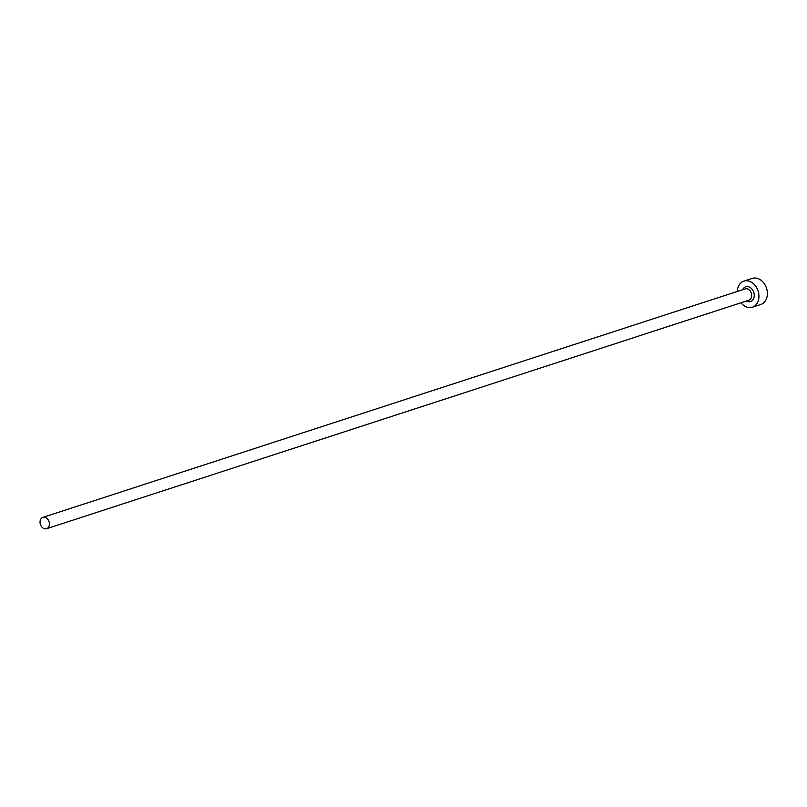 <?xml version="1.0" encoding="UTF-8"?>
<svg xmlns="http://www.w3.org/2000/svg" width="807" height="807" viewBox="0 0 807 807"><rect width="100%" height="100%" fill="white"/><g stroke="black" fill="none" stroke-linecap="round" stroke-linejoin="round"><path stroke-width="1.21" d="M46.281 528.787A5.952 4.539 -108 0 0 46.564 528.716A5.952 4.539 -108 0 0 49.086 521.836A5.952 4.539 -108 0 0 43.164 517.327A5.952 4.539 -108 0 0 42.882 517.398A5.952 4.539 -108 0 0 40.35 524.278A5.952 4.539 -108 0 0 46.281 528.787M740.997 302.766A13.719 10.471 -108 0 0 751.721 307.417A13.719 10.471 -108 0 0 752.366 307.235A13.719 10.471 -108 0 0 758.207 291.367A13.719 10.471 -108 0 0 744.528 280.957A13.719 10.471 -108 0 0 743.883 281.139A13.719 10.471 -108 0 0 737.316 291.448M752.366 307.235L760.809 304.491A13.719 10.471 -108 0 0 766.65 288.624A13.719 10.471 -108 0 0 752.971 278.213A13.719 10.471 -108 0 0 752.316 278.395L743.883 281.139M742.652 289.713A7.777 5.931 72 0 1 746.092 286.687A7.777 5.931 72 0 1 753.909 292.83A7.777 5.931 72 0 1 750.157 301.687A7.777 5.931 72 0 1 746.334 301.021M748.553 300.285A5.952 4.539 -108 0 0 748.835 300.214A5.952 4.539 -108 0 0 751.367 293.334A5.952 4.539 -108 0 0 745.436 288.815A5.952 4.539 -108 0 0 745.164 288.896A5.952 4.539 -108 0 0 744.881 288.997M46.564 528.716L748.835 300.214M42.882 517.398L745.164 288.896"/></g></svg>
